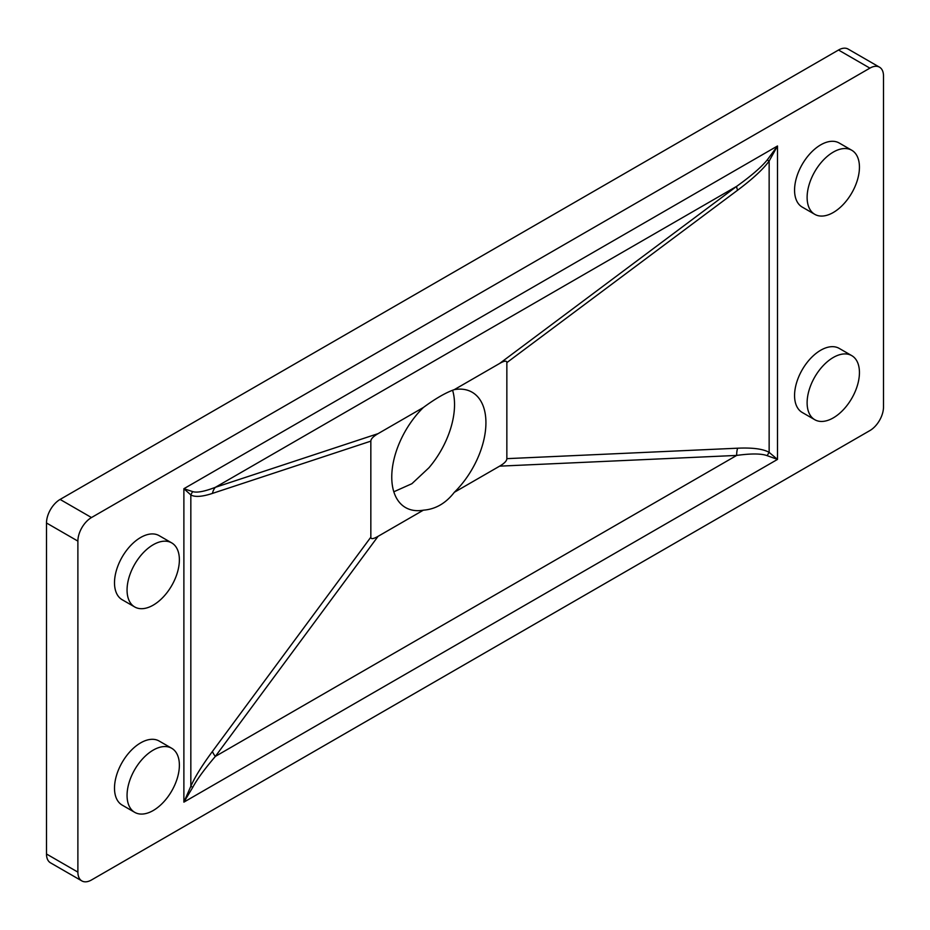<?xml version="1.0" encoding="UTF-8"?>
<svg xmlns="http://www.w3.org/2000/svg" width="930" height="930" viewBox="0 0 930 930"><rect width="100%" height="100%" fill="white"/><g stroke="black" fill="none" stroke-linecap="round" stroke-linejoin="round"><path stroke-width="1.4" d="M134.722 812.343L122.167 805.101A36.991 21.355 -60 0 1 116.494 775.457A36.991 21.355 -60 0 1 140.663 742.861A36.991 21.355 -60 0 1 159.158 741.036L171.713 748.278A36.991 21.355 120 0 0 153.218 750.115A36.991 21.355 120 0 0 129.049 782.711A36.991 21.355 120 0 0 134.722 812.343A36.991 21.355 120 0 0 153.218 810.518A36.991 21.355 120 0 0 177.386 777.922A36.991 21.355 120 0 0 171.713 748.278M134.722 606.965L122.167 599.722A36.991 21.355 -60 0 1 116.494 570.078A36.991 21.355 -60 0 1 140.663 537.482A36.991 21.355 -60 0 1 159.158 535.657L171.713 542.899A36.991 21.355 120 0 0 153.218 544.736A36.991 21.355 120 0 0 129.049 577.332A36.991 21.355 120 0 0 134.722 606.965A36.991 21.355 120 0 0 153.218 605.139A36.991 21.355 120 0 0 177.386 572.543A36.991 21.355 120 0 0 171.713 542.899M814.785 214.342L802.23 207.088A36.991 21.355 -60 0 1 796.557 177.444A36.991 21.355 -60 0 1 820.725 144.847A36.991 21.355 -60 0 1 839.22 143.022L851.775 150.265A36.991 21.355 120 0 0 833.28 152.102A36.991 21.355 120 0 0 809.112 184.698A36.991 21.355 120 0 0 814.785 214.342A36.991 21.355 120 0 0 833.28 212.505A36.991 21.355 120 0 0 857.448 179.909A36.991 21.355 120 0 0 851.775 150.265M814.785 419.721L802.23 412.467A36.991 21.355 -60 0 1 796.557 382.823A36.991 21.355 -60 0 1 820.725 350.226A36.991 21.355 -60 0 1 839.22 348.401L851.775 355.644A36.991 21.355 120 0 0 833.28 357.48A36.991 21.355 120 0 0 809.112 390.077A36.991 21.355 120 0 0 814.785 419.721A36.991 21.355 120 0 0 833.28 417.884A36.991 21.355 120 0 0 857.448 385.287A36.991 21.355 120 0 0 851.775 355.644M506.85 362.619C506.804 360.445 504.397 360.724 499.619 363.467L736.7 186.326C751.219 175.898 761.403 167.109 767.227 159.948L777.503 145.987L769.145 161.053C763.123 169.272 752.614 178.979 737.63 190.197L506.85 362.619L506.85 458.653L737.63 448.202C752.614 447.539 763.123 448.923 769.145 452.375L777.503 459.408L767.227 455.688C761.403 453.515 751.219 453.422 736.7 455.421L499.619 466.151L454.317 492.307C445.796 503.316 435.484 509.268 423.371 510.175L378.068 536.331L215.365 756.404C204.6 769.017 197.067 779.328 192.743 787.361L183.884 802.137L190.836 786.257C194.963 776.945 202.17 765.332 212.459 751.405L370.838 537.18C370.884 539.354 373.29 539.075 378.068 536.331M378.068 433.647C373.29 436.426 370.884 438.925 370.838 441.146L212.459 493.4C202.17 496.783 194.963 497.294 190.836 494.934L183.884 488.715L192.743 491.621C197.067 492.923 204.6 491.482 215.365 487.32L378.068 433.647L423.371 407.491A66.588 38.444 120 0 0 391.763 477.078A66.588 38.444 120 0 0 405.55 507.559A66.588 38.444 120 0 0 423.371 510.175M452.585 390.24A66.588 38.444 -60 0 1 454.538 404.597A66.588 38.444 -60 0 1 428.881 467.825L411.897 483.705L393.82 491.784M454.317 492.307A66.588 38.444 120 0 0 485.925 422.72A66.588 38.444 120 0 0 472.138 392.239A66.588 38.444 120 0 0 454.317 389.624L499.619 363.467M370.838 441.146L370.838 537.18M883.5 407.015L883.5 75.993A19.239 11.102 120 0 0 879.513 67.181A19.239 11.102 120 0 0 869.899 68.134L91.489 517.545A19.239 11.102 120 0 0 77.888 541.109L77.888 872.131A19.239 11.102 120 0 0 81.875 880.931A19.239 11.102 120 0 0 91.489 879.978L869.899 430.567A19.239 11.102 120 0 0 883.5 407.015M77.888 541.109L46.5 522.986L46.5 854.007L77.888 872.131M869.899 68.134L838.511 50.022L60.101 499.433L91.489 517.545M81.875 880.931L50.487 862.819A19.239 11.102 -60 0 1 46.5 854.007M46.5 522.986A19.239 11.102 -60 0 1 60.101 499.433M838.511 50.022A19.239 11.102 -60 0 1 848.125 49.069L879.513 67.181M499.619 466.151C504.397 463.373 506.804 460.873 506.85 458.653M423.371 407.491C435.484 398.551 445.796 392.6 454.317 389.624M737.63 448.202A14.799 9.3 -92.6 0 0 736.7 455.421L215.365 756.404A14.799 6.533 36.5 0 1 212.459 751.405M192.743 787.361A14.799 1.116 23.9 0 1 190.836 786.257L190.836 494.934A14.799 13.09 120 0 1 192.743 491.621M212.459 493.4A14.799 12.241 71.7 0 1 215.365 487.32L736.7 186.326A14.799 3.592 -126.8 0 0 737.63 190.197M767.227 159.948A14.799 1.116 -143.9 0 1 769.145 161.053L769.145 452.375A14.799 10.869 -60 0 0 767.227 455.688M777.503 459.408L183.884 802.137L183.884 488.715L777.503 145.987L777.503 459.408"/></g></svg>
